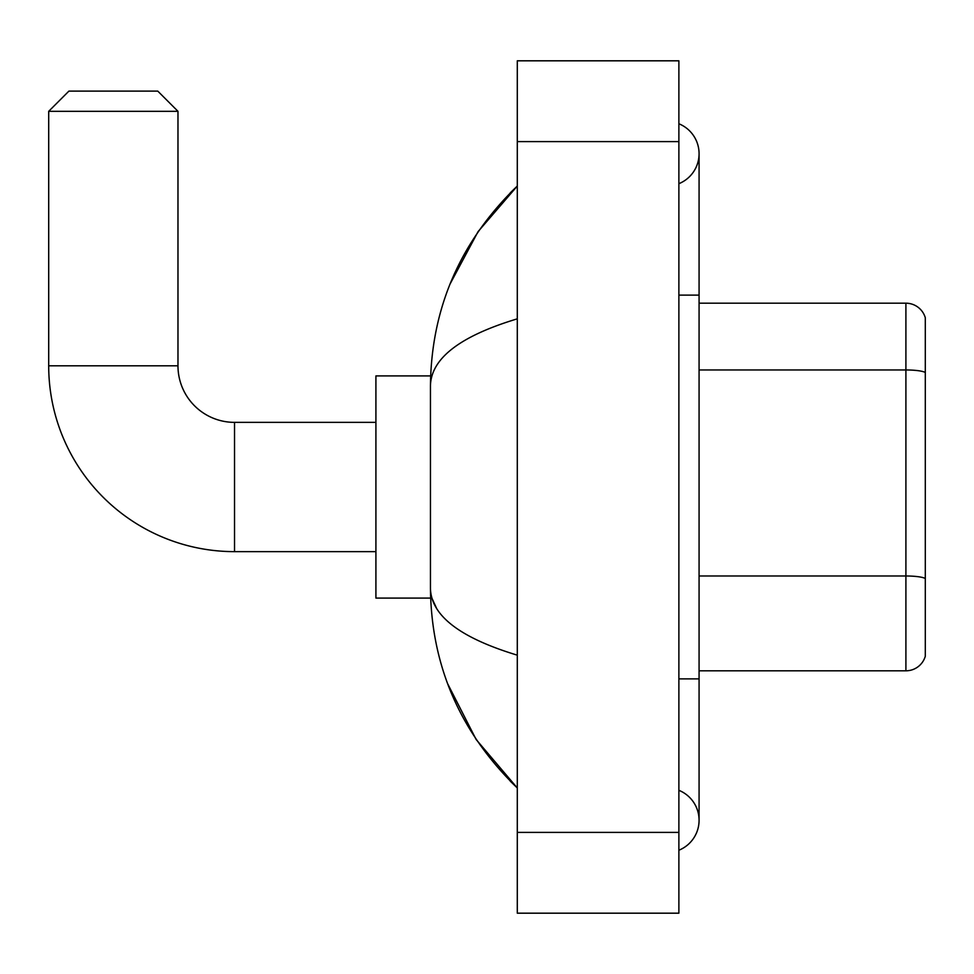 <?xml version="1.0" encoding="UTF-8"?>
<svg xmlns="http://www.w3.org/2000/svg" width="974" height="974" viewBox="0 0 974 974"><rect width="100%" height="100%" fill="white"/><g stroke="black" fill="none" stroke-linecap="round" stroke-linejoin="round"><path stroke-width="1.46" d="M925.3 317.743A20.198 20.198 0 0 0 905.905 303.194A20.198 20.198 0 0 1 925.3 317.743L925.3 656.257A20.198 20.198 0 0 1 905.905 670.806L699.076 670.806M925.3 372.762L925.3 372.482A20.198 3.506 180 0 0 905.905 369.962L905.905 303.194L699.076 303.194M678.878 678.878L699.076 678.878L699.076 153.734A32.312 32.312 0 0 1 678.878 183.684A32.312 32.312 0 0 0 678.878 123.771A32.312 32.312 0 0 1 699.076 153.734A32.312 32.312 0 0 0 678.878 123.771A32.312 32.312 0 0 1 699.076 153.734M678.878 850.229A32.312 32.312 0 0 0 678.878 790.316A32.312 32.312 0 0 1 678.878 850.229A32.312 32.312 0 0 0 699.076 820.266A32.312 32.312 0 0 1 678.878 850.229M517.291 318.839C460.166 336.067 431.214 358.322 430.447 385.607L430.447 588.393C431.092 615.592 460.045 637.836 517.291 655.161M517.291 913.186L678.878 913.186L678.878 60.814L517.291 60.814L517.291 913.186M430.447 385.607C431.312 307.93 460.264 241.406 517.291 186.046L478.088 231.605L450.11 283.921M447.663 683.76L476.152 739.522L517.291 787.954C460.264 732.582 431.312 666.07 430.447 588.393M436.51 608.19L431.884 598.085M375.915 551.637L234.527 551.637A185.827 185.827 0 0 1 48.7 365.81L48.7 111.316L68.898 91.118L157.776 91.118L177.974 111.316L48.7 111.316M234.527 551.637L234.527 422.363A56.553 56.553 0 0 1 177.974 365.81L177.974 111.316M430.618 375.915L375.915 375.915L375.915 598.085L430.618 598.085M925.3 578.507A20.198 3.506 180 0 0 905.905 575.987L905.905 369.962L699.076 369.962M905.905 670.806L905.905 575.987L699.076 575.987M678.878 295.122L699.076 295.122M517.291 832.393L678.878 832.393M517.291 141.607L678.878 141.607M48.7 365.81L177.974 365.81M699.076 678.878L699.076 820.266M517.291 186.046L510.266 192.828M517.291 787.954L510.266 781.172M375.915 422.363L234.527 422.363"/></g></svg>

